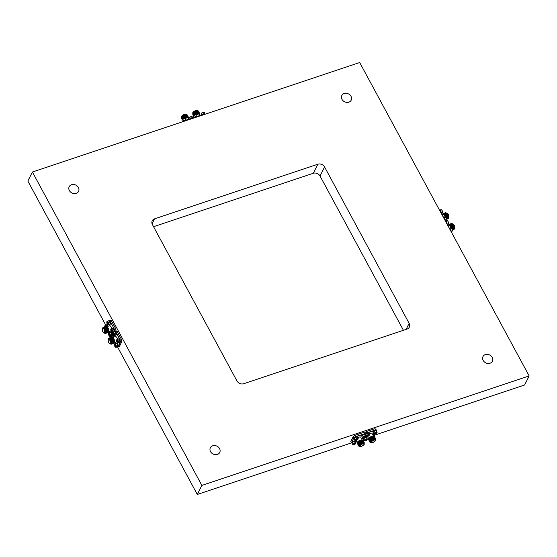<?xml version="1.0" encoding="UTF-8"?>
<svg xmlns="http://www.w3.org/2000/svg" width="557" height="557" viewBox="0 0 557 557"><rect width="100%" height="100%" fill="white"/><g stroke="black" fill="none" stroke-linecap="round" stroke-linejoin="round"><path stroke-width="0.84" d="M492.193 357.399A5.243 4.393 -153.3 0 1 492.36 361.27A5.243 4.393 -153.3 0 1 487.876 363.463A5.243 4.393 -153.3 0 1 483.163 360.421A5.243 4.393 -153.3 0 1 482.996 356.55A5.243 4.393 -153.3 0 1 487.479 354.356A5.243 4.393 -153.3 0 1 492.193 357.399M351.028 96.326A5.243 4.393 -153.3 0 1 351.195 100.197A5.243 4.393 -153.3 0 1 346.712 102.391A5.243 4.393 -153.3 0 1 341.998 99.348A5.243 4.393 -153.3 0 1 341.831 95.477A5.243 4.393 -153.3 0 1 346.315 93.284A5.243 4.393 -153.3 0 1 351.028 96.326M78.398 187.528A5.243 4.393 -153.3 0 1 78.565 191.392A5.243 4.393 -153.3 0 1 74.081 193.592A5.243 4.393 -153.3 0 1 69.367 190.55A5.243 4.393 -153.3 0 1 69.2 186.679A5.243 4.393 -153.3 0 1 73.684 184.478A5.243 4.393 -153.3 0 1 78.398 187.528M219.555 448.601A5.243 4.393 -153.3 0 1 219.73 452.465A5.243 4.393 -153.3 0 1 215.246 454.665A5.243 4.393 -153.3 0 1 210.532 451.623A5.243 4.393 -153.3 0 1 210.358 447.751A5.243 4.393 -153.3 0 1 214.842 445.551A5.243 4.393 -153.3 0 1 219.555 448.601M529.15 375.933L201.864 485.419L32.41 172.009L359.69 62.53L529.15 375.933L524.59 384.991L374.297 435.268M351.752 442.808L197.31 494.47L117.492 346.851M105.886 325.392L27.85 181.067L32.41 172.009M153.558 226.706L313.292 173.276A5.159 4.324 -153.3 0 1 320.038 176.04L403.442 330.294M154.554 218.845L317.852 164.218A5.159 4.324 -153.3 0 1 324.592 166.989L409.144 323.359A5.159 4.324 -153.3 0 1 409.311 327.168A5.159 4.324 -153.3 0 1 407 329.103L243.708 383.724A5.159 4.324 -153.3 0 1 236.962 380.96L152.416 224.589A5.159 4.324 -153.3 0 1 152.249 220.781A5.159 4.324 -153.3 0 1 154.554 218.845L152.068 223.789M197.31 494.47L201.864 485.419M196.851 111.115A2.729 0.954 -28.4 0 1 197.874 111.33A2.729 0.954 -28.4 0 1 197.895 111.386M198.389 111.428A3.279 1.142 -28.4 0 0 198.355 111.066A3.279 1.142 -28.4 0 0 197.839 110.787L196.315 111.094L193.523 112.806L192.785 114.526M198.466 111.456L198.355 111.066M198.341 111.769C199.608 109.75 193.669 111.853 192.861 113.955L192.994 114.798M198.661 112.013L198.626 111.574L196.635 111.692L193.822 113.426L193.112 115.125M198.786 112.054L198.661 111.623M198.668 112.368C199.935 110.349 193.996 112.451 193.188 114.554L193.321 115.396M199.016 112.319L196.962 112.291L194.17 114.011L193.439 115.724M199.114 112.653L198.988 112.229M198.995 112.967C200.262 110.947 194.316 113.057 193.509 115.153L193.648 116.002A1.525 0.529 151.6 0 0 193.564 116.141M199.343 112.918L197.289 112.89L194.497 114.61L193.648 116.009A2.903 2.903 0 0 0 193.397 116.406A1.838 0.641 151.6 0 0 193.397 116.413A1.838 0.641 151.6 0 0 193.363 116.754L193.989 117.917M199.441 113.252L199.309 112.827M199.315 113.572C200.583 111.553 194.644 113.656 193.836 115.759L193.822 115.793A2.896 2.507 34.4 0 0 193.718 115.919A1.525 0.529 151.6 0 0 193.655 115.995M199.671 113.517L197.61 113.496L194.985 115.062L198.153 113.315M199.74 113.948L199.691 113.544L197.707 113.663L195.521 114.874A2.896 1.121 76.5 0 1 195.598 114.867A1.525 0.529 151.6 0 0 195.249 114.958A1.525 0.529 151.6 0 0 194.873 115.111A2.896 1.302 -113.7 0 0 194.609 115.181A2.896 1.302 -113.7 0 0 194.567 115.202A2.869 2.11 -102.9 0 0 194.386 115.327A2.869 2.757 -13.4 0 0 194.156 115.487A2.896 2.507 34.4 0 0 193.836 115.779A2.903 2.903 0 0 1 194.609 115.181M198.389 113.934L196.315 114.853L198.466 113.92L199.893 114.561A3.279 1.142 -28.4 0 1 199.872 114.596A3.279 1.142 -28.4 0 1 199.754 114.805M196.329 114.86A2.729 0.954 -28.4 0 1 199.455 114.248L200.081 115.41M193.606 112.73L197.039 110.871M204.447 113.948L196.043 116.761L194.658 117.736L196.043 116.775L196.28 117.193M196.05 116.775L204.412 113.976L204.746 114.359M205.192 114.213L204.412 113.976L194.936 117.645M198.055 112.006L197.951 111.56M197.178 111.518L193.961 113.301M197.505 112.117L194.289 113.9M197.826 112.716L194.609 114.505M197.213 116.169L196.586 115.014A1.838 0.641 151.6 0 0 196.273 114.853A1.838 0.641 151.6 0 0 195.423 114.993A1.838 0.641 151.6 0 0 193.397 116.406M195.382 114.916A2.896 1.121 76.5 0 1 195.521 114.874A2.903 2.903 0 0 1 196.273 114.853M194.623 117.75A1.859 0.648 -28.4 0 1 195.758 116.963M193.989 117.959A1.859 0.648 -28.4 0 1 195.437 116.524A1.859 0.648 -28.4 0 1 197.289 116.253L197.331 116.329M204.649 114.004A1.859 0.648 -28.4 0 1 205.22 114.164A1.859 0.648 -28.4 0 1 205.234 114.192M201.961 114.784A1.859 0.648 -28.4 0 1 203.674 113.705A1.859 0.648 -28.4 0 1 204.962 113.691L205.22 114.164M203.646 112.277A1.525 0.529 151.6 0 0 203.465 112.277A1.525 0.529 151.6 0 0 203.382 112.284A1.525 0.529 151.6 0 0 203.054 112.354A2.896 2.11 -103.3 0 0 202.699 112.43A2.896 2.11 -103.3 0 0 202.56 112.486A2.869 2.618 -81.3 0 0 202.316 112.605A2.869 2.493 33.6 0 0 202.094 112.73A2.896 1.887 50.3 0 0 202.01 112.779A2.896 1.887 50.3 0 0 201.745 113.022A1.525 0.529 151.6 0 0 201.474 113.266A1.525 0.529 151.6 0 0 201.328 113.426A1.525 0.529 151.6 0 0 201.279 113.496A2.896 1.713 -141.2 0 1 201.404 113.363M204.892 113.607L204.266 112.444A1.838 0.641 151.6 0 0 203.946 112.284A1.838 0.641 151.6 0 0 203.653 112.291A1.838 0.641 151.6 0 0 201.349 113.475A1.838 0.641 151.6 0 0 201.07 113.837A1.838 0.641 151.6 0 0 201.035 114.192L201.446 114.958M185.565 114.888A2.729 0.954 -28.4 0 1 186.588 115.104A2.729 0.954 -28.4 0 1 186.609 115.16M187.103 115.202A3.279 1.142 -28.4 0 0 187.075 114.839A3.279 1.142 -28.4 0 0 186.553 114.561L185.028 114.867L182.236 116.58L181.505 118.3M187.18 115.229L187.075 114.839M187.055 115.543C188.329 113.524 182.383 115.626 181.575 117.729L181.707 118.571M187.375 115.786L187.34 115.348L185.356 115.466L182.564 117.186L181.826 118.899M187.5 115.828L187.375 115.403M187.382 116.141C188.649 114.122 182.71 116.232 181.902 118.328L182.035 119.177M187.73 116.093L185.676 116.065L182.884 117.785L182.153 119.497M187.827 116.427L187.702 116.002M187.709 116.74C188.976 114.728 183.03 116.831 182.23 118.933L182.362 119.776L183.323 118.279M188.057 116.692L186.003 116.671L183.19 118.404M188.155 117.033L188.022 116.601M188.029 117.346C189.296 115.327 183.357 117.43 182.55 119.532L182.536 119.574M188.384 117.297L186.323 117.269L183.699 118.836L186.867 117.095M188.454 117.722L188.405 117.325L186.421 117.443L184.235 118.648A2.896 1.121 76.5 0 1 184.311 118.641A1.525 0.529 151.6 0 0 183.963 118.732A1.525 0.529 151.6 0 0 183.587 118.885A2.896 1.302 -113.7 0 0 183.323 118.954A2.896 1.302 -113.7 0 0 183.281 118.975A2.869 2.11 -102.9 0 0 183.1 119.101A2.869 2.757 -13.4 0 0 182.87 119.268A2.896 2.507 34.4 0 0 182.55 119.553A2.896 2.507 34.4 0 0 182.431 119.692A1.525 0.529 151.6 0 0 182.369 119.769A1.525 0.529 151.6 0 0 182.278 119.915M187.103 117.708L185.028 118.634L187.18 117.694L188.607 118.335A3.279 1.142 -28.4 0 1 188.586 118.376A3.279 1.142 -28.4 0 1 188.468 118.578M185.042 118.634A2.729 0.954 -28.4 0 1 188.169 118.021L188.795 119.191M182.32 116.504L185.753 114.645M183.399 121.503L184.757 120.549L184.994 120.966M183.371 121.51L184.757 120.542L193.133 117.75L193.46 118.133M193.913 117.987L193.133 117.75L184.757 120.549L183.65 121.419M186.769 115.779L186.665 115.334M185.892 115.292L182.675 117.074M186.219 115.891L183.002 117.68M186.539 116.49L183.441 118.168M185.934 119.95L185.3 118.787A1.838 0.641 151.6 0 0 184.987 118.627A1.838 0.641 151.6 0 0 184.137 118.766A1.838 0.641 151.6 0 0 182.111 120.18A1.838 0.641 151.6 0 0 182.111 120.187A1.838 0.641 151.6 0 0 182.076 120.535L182.703 121.691M184.095 118.697A2.896 1.121 76.5 0 1 184.235 118.648A2.903 2.903 0 0 1 184.987 118.627M183.337 121.523A1.859 0.648 -28.4 0 1 184.478 120.737M182.703 121.732A1.859 0.648 -28.4 0 1 184.151 120.298A1.859 0.648 -28.4 0 1 186.003 120.034L186.045 120.11M193.37 117.778A1.859 0.648 -28.4 0 1 193.933 117.938A1.859 0.648 -28.4 0 1 193.947 117.966M190.675 118.557A1.859 0.648 -28.4 0 1 192.395 117.478A1.859 0.648 -28.4 0 1 193.676 117.464L193.933 117.938M193.606 117.381L192.98 116.218A1.838 0.641 151.6 0 0 192.659 116.058A1.838 0.641 151.6 0 0 192.367 116.065A1.525 0.529 151.6 0 0 192.179 116.051A1.525 0.529 151.6 0 0 192.095 116.058A1.525 0.529 151.6 0 0 191.768 116.128A2.896 2.11 -103.3 0 0 191.413 116.204A2.896 2.11 -103.3 0 0 191.274 116.26A2.869 2.618 -81.3 0 0 191.03 116.378A2.869 2.493 33.6 0 0 190.807 116.504A2.896 1.887 50.3 0 0 190.724 116.552A2.896 1.887 50.3 0 0 190.459 116.803A1.525 0.529 151.6 0 0 190.188 117.04A1.525 0.529 151.6 0 0 190.041 117.207A1.525 0.529 151.6 0 0 190 117.269A2.896 1.713 -141.2 0 1 190.118 117.137M192.367 116.065A1.838 0.641 151.6 0 0 190.062 117.249A1.838 0.641 151.6 0 0 189.791 117.611A1.838 0.641 151.6 0 0 189.749 117.966L190.16 118.732M359.899 446.554A2.729 0.954 -28.4 0 1 359.474 446.317C358.659 447.09 362.892 446.491 364.229 444.333L363.923 443.08A2.729 0.954 151.6 0 0 361.639 443.261A2.729 0.954 151.6 0 0 359.174 445.161A2.729 0.954 151.6 0 0 359.126 445.67L359.474 446.317A2.729 0.954 -28.4 0 1 359.53 445.809A2.729 0.954 -28.4 0 1 361.987 443.908A2.729 0.954 -28.4 0 1 364.271 443.727A2.729 0.954 -28.4 0 1 364.236 444.208M363.874 443.588C364.139 442.369 362.997 442.404 360.428 443.692C363.143 442.174 364.41 442.014 364.229 443.219L364.104 443.407M360.428 443.692A3.279 1.142 151.6 0 0 358.701 445.322A3.279 1.142 151.6 0 0 358.645 445.934A3.279 1.142 151.6 0 0 359.161 446.213L358.659 445.231L359.39 444.277L362.203 442.543L364.187 442.425L364.229 443.219M358.562 445.649L358.423 444.806C359.23 442.704 365.176 440.601 363.909 442.62M358.353 445.37L359.084 443.657L361.876 441.938L363.86 441.819L364.027 442.307M358.235 445.05L358.102 444.208C358.91 442.105 364.849 439.995 363.582 442.014M358.026 444.771L358.736 443.08L361.549 441.339L363.54 441.221L363.7 441.701M357.907 444.444L357.775 443.602C358.583 441.499 364.522 439.396 363.255 441.416M357.698 444.173L358.436 442.453L361.228 440.74L363.213 440.622L363.38 441.102M357.587 443.845L357.455 443.003C358.255 440.9 364.201 438.798 362.934 440.817M357.378 443.574L358.109 441.854L360.901 440.141L362.892 440.023L363.053 440.503M359.418 446.213L358.659 445.231M357.26 443.247L357.128 442.404A3.279 1.142 151.6 0 0 357.065 443.017A3.279 1.142 151.6 0 0 357.079 443.038L357.093 443.066M362.168 439.835L360.748 437.196A2.729 0.954 151.6 0 0 357.754 437.732M365.524 434.042L363.505 432.511L354.976 435.351L353.249 436.57L350.799 441.485L351.439 442.669L353.848 437.879L353.249 436.57L350.861 441.311M361.953 439.933C360.163 439.96 358.562 440.775 357.148 442.362A3.279 1.142 151.6 0 0 357.128 442.404L357.148 442.362M363.505 432.511L364.96 434.244M364.236 434.007L355.735 436.765L355.018 435.421L353.208 436.688M375.522 430.234L367.021 432.991L366.262 431.584L364.536 432.796L365.023 434.363M364.104 433.966L355.665 436.611L353.848 437.879L351.599 442.724M359.523 444.152L362.739 442.369M359.202 443.553L362.412 441.764M358.875 442.947L362.092 441.165M358.548 442.349L361.765 440.566M358.228 441.75L361.444 439.967M364.306 436.361A1.525 0.529 -28.4 0 1 364.682 436.215A1.525 0.529 -28.4 0 1 365.03 436.117A2.896 1.302 66.3 0 1 365.016 436.66L365.072 436.785A2.869 1.664 39.3 0 0 365.246 436.73A2.896 2.332 20.2 0 0 365.677 436.326A1.525 0.529 -28.4 0 1 365.622 436.514A1.525 0.529 -28.4 0 1 365.531 436.66A1.525 0.529 -28.4 0 1 365.469 436.737A2.896 2.507 -145.6 0 1 365.35 436.876A2.896 2.507 -145.6 0 1 365.03 437.168A2.869 2.757 166.6 0 1 364.8 437.329A2.869 2.11 77.1 0 1 364.619 437.454A2.896 1.302 66.3 0 1 364.577 437.475A2.896 1.302 66.3 0 1 364.313 437.544A1.525 0.529 -28.4 0 1 363.589 437.788A2.896 1.121 -103.5 0 0 363.672 437.781A2.896 1.121 -103.5 0 0 363.853 437.711L363.839 437.649A2.869 1.838 -129.4 0 1 363.624 437.635A2.896 2.507 -145.6 0 1 362.948 437.579A1.525 0.529 -28.4 0 1 362.997 437.391A1.525 0.529 -28.4 0 1 363.157 437.168A2.896 2.332 20.2 0 0 363.839 437.203A2.869 2.583 -19 0 0 364.111 437.106A2.869 1.936 -90.6 0 0 364.25 436.911A2.896 1.121 -103.5 0 0 364.306 436.361M363.672 437.781A2.903 2.903 0 0 1 362.913 437.809A1.838 0.641 -28.4 0 1 362.6 437.642A1.838 0.641 -28.4 0 1 362.635 437.301A1.838 0.641 -28.4 0 1 364.661 435.88A1.838 0.641 -28.4 0 1 365.824 435.901A1.838 0.641 -28.4 0 1 365.796 436.242A1.838 0.641 -28.4 0 1 365.789 436.249A1.838 0.641 -28.4 0 1 365.775 436.277M365.824 435.901L365.148 434.641A1.838 0.641 151.6 0 0 363.986 434.62A1.838 0.641 151.6 0 0 361.918 436.389L362.6 437.642M364.097 437.113L364.313 437.544M363.651 437.21L363.839 437.649M363.422 437.196L363.624 437.635M364.563 436.256L365.03 437.168M364.306 436.479L364.8 437.329M364.257 436.89L364.619 437.454M364.717 436.201L365.016 436.66M364.682 436.215L365.072 436.785M361.897 436.403A1.859 0.648 151.6 0 1 361.897 436.131L361.639 435.651A1.859 0.648 151.6 0 0 361.639 435.929L361.897 436.403A1.859 0.648 151.6 0 0 361.973 436.486M365.197 434.738A1.859 0.648 151.6 0 0 365.169 434.627L364.912 434.154A1.859 0.648 151.6 0 0 363.422 434.251A1.859 0.648 151.6 0 0 361.723 435.497L362.001 435.964M365.169 434.627A1.859 0.648 151.6 0 0 363.679 434.725A1.859 0.648 151.6 0 0 361.98 435.971M363.011 439.083A1.859 0.648 151.6 0 0 362.983 438.972L362.725 438.498A1.859 0.648 151.6 0 0 361.451 438.512M362.976 438.965L362.99 438.979A1.859 0.648 151.6 0 0 361.709 438.986A1.838 0.641 151.6 0 1 362.962 438.986L363.637 440.246A1.838 0.641 -28.4 0 1 363.658 440.455A1.838 0.641 -28.4 0 1 363.603 440.594A1.838 0.641 -28.4 0 1 363.456 440.81M363.303 440.782A2.896 2.493 7.5 0 0 363.47 440.587A1.525 0.529 -28.4 0 1 363.477 440.747A1.525 0.529 -28.4 0 1 363.38 440.949A2.896 2.667 -158.3 0 1 363.38 440.956A2.903 2.903 0 0 0 363.603 440.594M362.941 440.1A1.838 0.641 -28.4 0 1 363.637 440.246M352.038 443.247L351.759 442.78A1.859 0.648 151.6 0 0 351.78 442.836A1.859 0.648 151.6 0 0 351.815 442.885M355.053 441.067A1.859 0.648 151.6 0 0 353.326 441.269A1.859 0.648 151.6 0 0 351.752 442.655L352.038 443.121A1.859 0.648 151.6 0 1 353.584 441.743A1.859 0.648 151.6 0 1 355.31 441.541L355.053 441.067M354.064 443.476A1.525 0.529 -28.4 0 1 354.44 443.275A1.525 0.529 -28.4 0 1 354.816 443.128A2.896 0.564 60.4 0 1 354.969 443.595A2.869 0.487 52.5 0 0 355.088 443.685A2.869 2.165 26.7 0 0 355.303 443.588A2.896 2.576 -5.9 0 0 355.756 443.094A1.525 0.529 -28.4 0 1 355.756 443.1A1.525 0.529 -28.4 0 1 355.812 443.233A1.525 0.529 -28.4 0 1 355.763 443.421A2.896 2.75 -174.4 0 1 355.31 443.929A2.869 2.701 112 0 1 355.094 444.117A2.869 1.532 68.8 0 1 354.983 444.228A2.896 0.564 60.4 0 1 354.962 444.242A2.896 0.564 60.4 0 1 354.837 444.256A1.525 0.529 -28.4 0 1 354.175 444.577A2.869 0.661 -118 0 1 354.099 444.577A2.869 2.339 -139.8 0 1 353.848 444.604A2.896 2.75 -174.4 0 1 353.145 444.632A1.525 0.529 -28.4 0 1 353.089 444.542A1.525 0.529 -28.4 0 1 353.089 444.493A1.525 0.529 -28.4 0 1 353.138 444.312A2.896 2.576 -5.9 0 0 353.841 444.263A2.869 2.527 -55.2 0 0 354.092 444.145A2.869 1.358 -100.6 0 0 354.168 443.964A2.896 0.39 -110.1 0 0 354.064 443.476M354.085 444.604A2.896 0.39 -110.1 0 0 354.148 444.618A2.903 2.903 0 0 1 353.054 444.716A1.838 0.641 -28.4 0 1 352.734 444.556A1.838 0.641 -28.4 0 1 352.706 444.444A1.838 0.641 -28.4 0 1 354.336 442.975A1.838 0.641 -28.4 0 1 355.965 442.808A1.838 0.641 -28.4 0 1 355.993 442.919A1.838 0.641 -28.4 0 1 355.93 443.163A1.838 0.641 -28.4 0 1 355.784 443.372M355.965 442.808L355.289 441.555A1.838 0.641 151.6 0 0 353.66 441.722A1.838 0.641 151.6 0 0 352.059 443.302L352.734 444.556M354.148 444.618A2.896 0.39 -110.1 0 0 354.182 444.597L354.008 444.187M354.092 442.996L354.837 444.256M353.939 444.221L354.099 444.577M354.551 443.226L355.094 444.117M354.377 443.309L354.983 444.228M354.684 443.177L354.969 443.595M357.524 437.308A1.859 0.648 151.6 0 0 357.497 437.196L357.239 436.723A1.859 0.648 151.6 0 0 355.436 436.96A1.859 0.648 151.6 0 0 353.939 438.38L354.217 438.846M356.41 440.232L356.431 440.246A2.903 2.903 0 0 1 355.241 440.371A1.838 0.641 -28.4 0 1 354.927 440.211A1.838 0.641 -28.4 0 1 354.906 440.162A1.838 0.641 -28.4 0 1 356.369 438.707A1.838 0.641 -28.4 0 1 358.151 438.463L357.476 437.21A1.838 0.641 151.6 0 0 355.693 437.447A1.838 0.641 151.6 0 0 354.245 438.958L354.224 438.972A1.859 0.648 151.6 0 0 354.294 439.048M357.497 437.196A1.859 0.648 151.6 0 0 355.693 437.44A1.859 0.648 151.6 0 0 354.196 438.86M354.224 438.972L353.967 438.498M356.25 439.793L356.438 440.232A2.869 0.898 -119.8 0 1 356.334 440.232A2.869 2.465 -144.8 0 1 356.076 440.274A2.896 2.785 169.1 0 1 355.373 440.322A1.525 0.529 -28.4 0 1 355.282 440.204A1.525 0.529 -28.4 0 1 355.275 440.197A1.525 0.529 -28.4 0 1 355.296 440.03A2.896 2.611 -17.4 0 0 355.993 439.96A2.869 2.465 -64.7 0 0 356.236 439.842A2.869 1.142 -103.2 0 0 356.292 439.668L356.125 439.201A1.525 0.529 -28.4 0 1 356.501 438.993A1.525 0.529 -28.4 0 1 356.877 438.825L357.086 439.271A2.869 0.724 50.4 0 0 357.225 439.348A2.869 2.291 21.1 0 0 357.448 439.229A2.896 2.611 -17.4 0 0 357.9 438.721A1.525 0.529 -28.4 0 1 357.942 438.756A1.525 0.529 -28.4 0 1 357.991 438.839A1.525 0.529 -28.4 0 1 357.977 439.013A2.896 2.785 169.1 0 1 357.531 439.536A2.869 2.639 101.1 0 1 357.329 439.731A2.869 1.316 66.6 0 1 357.232 439.835L357.148 439.842A1.525 0.529 -28.4 0 1 356.424 440.204M358.151 438.463A1.838 0.641 -28.4 0 1 358.172 438.519A1.838 0.641 -28.4 0 1 358.116 438.819A1.838 0.641 -28.4 0 1 357.935 439.069M356.369 438.603L357.148 439.842M356.181 439.877L356.334 440.232M357.086 439.271L357.329 439.731M356.633 438.93L357.232 439.835M371.185 442.78A2.729 0.954 -28.4 0 1 370.76 442.543C369.945 443.309 374.179 442.718 375.515 440.559L375.209 439.306A2.729 0.954 151.6 0 0 372.918 439.487A2.729 0.954 151.6 0 0 370.461 441.388A2.729 0.954 151.6 0 0 370.412 441.896L370.76 442.543A2.729 0.954 -28.4 0 1 370.816 442.035A2.729 0.954 -28.4 0 1 373.274 440.134A2.729 0.954 -28.4 0 1 375.557 439.953A2.729 0.954 -28.4 0 1 375.522 440.434M375.16 439.814C375.425 438.589 374.283 438.624 371.714 439.919C374.429 438.394 375.697 438.241 375.515 439.445L375.39 439.633M371.714 439.919A3.279 1.142 151.6 0 0 369.987 441.541A3.279 1.142 151.6 0 0 369.925 442.161A3.279 1.142 151.6 0 0 370.447 442.439L369.945 441.457L370.677 440.503L373.489 438.763L375.474 438.644L375.515 439.445M369.841 441.875L369.709 441.033C370.516 438.93 376.462 436.82 375.188 438.839M369.639 441.597L370.37 439.884L373.162 438.164L375.146 438.046L375.314 438.526M369.521 441.269L369.388 440.427C370.196 438.331 376.135 436.222 374.868 438.241M369.312 440.998L370.043 439.278L372.835 437.565L374.826 437.447L374.986 437.927M369.194 440.671L369.061 439.828C369.869 437.725 375.808 435.623 374.541 437.642M368.985 440.399L369.723 438.679L372.515 436.967L374.499 436.848L374.666 437.329M374.534 436.897L374.569 436.994A2.896 2.493 7.5 0 0 374.757 436.813A1.525 0.529 -28.4 0 1 374.764 436.973A1.525 0.529 -28.4 0 1 374.666 437.175A2.896 2.667 -158.3 0 1 374.666 437.182L374.666 437.175A2.903 2.903 0 0 0 374.889 436.82A1.838 0.641 -28.4 0 1 374.743 437.029M368.873 440.072L368.734 439.229C369.542 437.127 375.488 435.024 374.22 437.043M368.664 439.8L369.395 438.081L372.187 436.368L374.179 436.242L374.339 436.73M370.704 442.439L369.945 441.457M368.546 439.473L368.414 438.631A3.279 1.142 151.6 0 0 368.351 439.243A3.279 1.142 151.6 0 0 368.365 439.264M373.455 436.054L372.027 433.423A2.729 0.954 151.6 0 0 369.04 433.959M375.39 430.192L376.421 430.331L375.78 429.141L374.791 428.73L366.262 431.584L374.75 428.744M373.232 436.159C371.449 436.187 369.848 437.001 368.435 438.589A3.279 1.142 151.6 0 0 368.414 438.624L368.435 438.589M374.791 428.73L375.411 430.004L366.952 432.838L365.134 434.105M364.494 432.914L366.262 431.584L374.764 428.73M370.809 440.378L374.026 438.589M370.489 439.772L373.698 437.99M370.161 439.174L373.378 437.391M369.834 438.575L373.051 436.792M369.514 437.976L372.73 436.187M375.592 432.587A1.525 0.529 -28.4 0 1 375.968 432.434A1.525 0.529 -28.4 0 1 376.316 432.343A2.896 1.302 66.3 0 1 376.302 432.88L376.358 433.012A2.869 1.664 39.3 0 0 376.532 432.956A2.896 2.332 20.2 0 0 376.964 432.552A1.525 0.529 -28.4 0 1 376.908 432.74A1.525 0.529 -28.4 0 1 376.817 432.886A1.525 0.529 -28.4 0 1 376.755 432.963A2.896 2.507 -145.6 0 1 376.636 433.102A2.896 2.507 -145.6 0 1 376.316 433.388A2.869 2.757 166.6 0 1 376.086 433.555A2.869 2.11 77.1 0 1 375.905 433.68A2.896 1.302 66.3 0 1 375.864 433.701A2.896 1.302 66.3 0 1 375.599 433.771A1.525 0.529 -28.4 0 1 374.875 434.014A2.896 1.121 -103.5 0 0 374.952 434.007A2.896 1.121 -103.5 0 0 375.139 433.938L375.126 433.875A2.869 1.838 -129.4 0 1 374.91 433.861A2.896 2.507 -145.6 0 1 374.234 433.806A1.525 0.529 -28.4 0 1 374.283 433.618A1.525 0.529 -28.4 0 1 374.443 433.395A2.896 2.332 20.2 0 0 375.126 433.43A2.869 2.583 -19 0 0 375.397 433.332A2.869 1.936 -90.6 0 0 375.536 433.137A2.896 1.121 -103.5 0 0 375.592 432.587M374.952 434.007A2.903 2.903 0 0 1 374.2 434.028A1.838 0.641 -28.4 0 1 373.886 433.868A1.838 0.641 -28.4 0 1 373.921 433.527A1.838 0.641 -28.4 0 1 375.947 432.1A1.838 0.641 -28.4 0 1 377.11 432.121A1.838 0.641 -28.4 0 1 377.075 432.469A1.838 0.641 -28.4 0 1 377.075 432.476A1.838 0.641 -28.4 0 1 377.061 432.504M377.11 432.121L376.435 430.867A1.838 0.641 151.6 0 0 375.272 430.846A1.838 0.641 151.6 0 0 373.204 432.615A1.859 0.648 151.6 0 0 373.26 432.712M375.383 433.339L375.599 433.771M374.938 433.43L375.126 433.875M374.701 433.423L374.91 433.861M375.85 432.483L376.316 433.388M375.592 432.705L376.086 433.555M375.543 433.116L375.905 433.68M376.003 432.427L376.302 432.88M375.968 432.441L376.358 433.012M372.925 431.877A1.859 0.648 151.6 0 0 372.925 432.148L373.183 432.629A1.859 0.648 151.6 0 1 373.183 432.35L373.065 431.828M376.483 430.965A1.859 0.648 151.6 0 0 376.455 430.853L376.198 430.38A1.859 0.648 151.6 0 0 374.708 430.477A1.859 0.648 151.6 0 0 373.009 431.717L373.287 432.19M376.455 430.853A1.859 0.648 151.6 0 0 374.965 430.951A1.859 0.648 151.6 0 0 373.26 432.197M374.297 435.309A1.859 0.648 151.6 0 0 374.269 435.198L374.012 434.725A1.859 0.648 151.6 0 0 372.737 434.732M374.269 435.198A1.859 0.648 151.6 0 0 372.995 435.212M374.227 436.326A1.838 0.641 -28.4 0 1 374.924 436.465A1.838 0.641 -28.4 0 1 374.945 436.674A1.838 0.641 -28.4 0 1 374.889 436.82M374.924 436.465L374.248 435.212A1.838 0.641 151.6 0 0 373.002 435.219M363.324 439.473L363.046 439.007A1.859 0.648 151.6 0 0 363.067 439.062A1.859 0.648 151.6 0 0 363.101 439.111M366.624 437.872A1.859 0.648 151.6 0 0 366.597 437.767L366.339 437.294A1.859 0.648 151.6 0 0 364.612 437.496A1.859 0.648 151.6 0 0 363.039 438.881L363.317 439.348M366.597 437.767A1.859 0.648 151.6 0 0 364.87 437.969A1.859 0.648 151.6 0 0 363.296 439.355M365.371 440.831A2.896 0.39 -110.1 0 0 365.434 440.845A2.896 0.39 -110.1 0 0 365.469 440.817A2.869 0.661 -118 0 1 365.385 440.803A2.869 2.339 -139.8 0 1 365.134 440.831A2.896 2.75 -174.4 0 1 364.431 440.859A1.525 0.529 -28.4 0 1 364.375 440.761A1.525 0.529 -28.4 0 1 364.375 440.719A1.525 0.529 -28.4 0 1 364.424 440.531A2.896 2.576 -5.9 0 0 365.127 440.483A2.869 2.527 -55.2 0 0 365.378 440.371A2.869 1.358 -100.6 0 0 365.455 440.19A2.896 0.39 -110.1 0 0 365.35 439.703A1.525 0.529 -28.4 0 1 365.726 439.501A1.525 0.529 -28.4 0 1 366.102 439.348A2.896 0.564 60.4 0 1 366.255 439.821A2.869 0.487 52.5 0 0 366.374 439.912A2.869 2.165 26.7 0 0 366.59 439.807A2.896 2.576 -5.9 0 0 367.042 439.32L367.042 439.32A1.525 0.529 -28.4 0 1 367.098 439.459A1.525 0.529 -28.4 0 1 367.049 439.647A2.896 2.75 -174.4 0 1 366.597 440.155A2.869 2.701 112 0 1 366.381 440.343A2.869 1.532 68.8 0 1 366.262 440.448A2.896 0.564 60.4 0 1 366.248 440.469A2.896 0.564 60.4 0 1 366.123 440.483A1.525 0.529 -28.4 0 1 365.462 440.796M365.434 440.845A2.903 2.903 0 0 1 364.341 440.942A1.838 0.641 -28.4 0 1 364.02 440.782A1.838 0.641 -28.4 0 1 363.993 440.671A1.838 0.641 -28.4 0 1 365.622 439.201A1.838 0.641 -28.4 0 1 367.251 439.034A1.838 0.641 -28.4 0 1 367.279 439.146A1.838 0.641 -28.4 0 1 367.209 439.389A1.838 0.641 -28.4 0 1 367.07 439.598M367.251 439.034L366.576 437.781A1.838 0.641 151.6 0 0 364.946 437.941A1.838 0.641 151.6 0 0 363.345 439.522L364.02 440.782M365.378 439.222L366.123 440.483M365.295 440.413L365.469 440.817M365.225 440.441L365.385 440.803M365.838 439.452L366.381 440.343M365.664 439.536L366.262 440.448M365.97 439.396L366.255 439.821M368.811 433.527A1.859 0.648 151.6 0 0 368.783 433.423L368.525 432.949A1.859 0.648 151.6 0 0 366.722 433.186A1.859 0.648 151.6 0 0 365.225 434.606L365.503 435.073M367.697 436.458L367.717 436.472A2.903 2.903 0 0 1 366.527 436.597A1.838 0.641 -28.4 0 1 366.207 436.437A1.838 0.641 -28.4 0 1 366.193 436.389A1.838 0.641 -28.4 0 1 367.655 434.926A1.838 0.641 -28.4 0 1 369.437 434.69L368.762 433.437A1.838 0.641 151.6 0 0 366.979 433.673A1.838 0.641 151.6 0 0 365.531 435.184L365.51 435.198A1.859 0.648 151.6 0 0 365.58 435.275M368.783 433.423A1.859 0.648 151.6 0 0 366.979 433.666A1.859 0.648 151.6 0 0 365.476 435.08M365.51 435.198L365.274 434.704M367.411 435.428A1.525 0.529 -28.4 0 1 367.78 435.219A1.525 0.529 -28.4 0 1 368.163 435.052L368.372 435.49A2.869 0.724 50.4 0 0 368.511 435.567A2.869 2.291 21.1 0 0 368.734 435.456A2.896 2.611 -17.4 0 0 369.187 434.947A1.525 0.529 -28.4 0 1 369.228 434.982A1.525 0.529 -28.4 0 1 369.277 435.066A1.525 0.529 -28.4 0 1 369.263 435.233A2.896 2.785 169.1 0 1 368.818 435.762A2.869 2.639 101.1 0 1 368.616 435.957A2.869 1.316 66.6 0 1 368.518 436.061L368.435 436.061A1.525 0.529 -28.4 0 1 367.711 436.43A2.869 0.898 -119.8 0 1 367.62 436.451A2.869 2.465 -144.8 0 1 367.362 436.493A2.896 2.785 169.1 0 1 366.659 436.549A1.525 0.529 -28.4 0 1 366.569 436.43A1.525 0.529 -28.4 0 1 366.562 436.423A1.525 0.529 -28.4 0 1 366.583 436.256A2.896 2.611 -17.4 0 0 367.279 436.187A2.869 2.465 -64.7 0 0 367.523 436.068A2.869 1.142 -103.2 0 0 367.578 435.894L367.411 435.428M369.437 434.69A1.838 0.641 -28.4 0 1 369.458 434.738A1.838 0.641 -28.4 0 1 369.402 435.045A1.838 0.641 -28.4 0 1 369.221 435.296M367.717 436.472L367.536 436.02M367.655 434.822L368.435 436.061M367.46 436.103L367.62 436.451M368.073 435.087L368.616 435.957M367.919 435.156L368.518 436.061M368.093 435.08L368.372 435.49M453.614 225.87A2.729 1.142 71.5 0 1 453.885 228.864A2.729 1.142 71.5 0 1 453.711 229.101M453.781 225.787L454.199 227.012L453.405 225.042L451.358 223.608M452.932 229.54L454.039 229.352C455.062 227.493 451.859 221.79 450.808 224.053M451.449 223.573L451.059 223.747M454.199 227.012A3.279 1.372 71.5 0 1 454.129 229.317A3.279 1.372 71.5 0 1 453.711 229.728A3.279 1.372 71.5 0 1 453.433 229.749M452.862 229.888L453.593 229.498L453.746 228.356L453.154 226.003L450.731 223.817M452.792 229.971L453.412 229.561C454.435 227.702 451.226 221.999 450.181 224.262M450.822 223.782L450.432 223.956M452.493 230.125L453.12 228.565L452.528 226.212L450.105 224.025M452.381 230.166L452.785 229.769C453.809 227.91 450.599 222.208 449.555 224.471M450.195 223.991L449.805 224.165M452.361 229.867L452.333 227.709L451.525 225.676L449.478 224.234M452.159 229.978C453.182 228.126 449.972 222.417 448.921 224.68M449.569 224.199L449.179 224.374M451.818 228.495L450.898 225.884L449.13 224.374L448.336 225.174M451.581 228.21L450.717 225.94L448.949 224.436L448.148 225.258M453.711 229.728L454.039 229.352M447.995 225.307L448.761 225.049A2.729 1.142 71.5 0 1 449.374 225.188A2.729 1.142 71.5 0 1 450.864 227.82M448.322 225.195L449.374 225.188L450.69 226.929M450.3 230.104L445.656 221.519M445.551 221.324L450.042 229.63M453.085 229.317L453.551 229.018M453.579 227.235L453.175 226.045M451.873 224.339L451.156 224.255M452.458 229.526L452.925 229.226M452.952 227.444L452.549 226.253M452.326 227.653L451.922 226.469M450.613 224.763L449.896 224.673M449.68 224.847L449.464 225.237M451.699 227.862L451.295 226.678M449.986 224.972L449.095 225.007M448.274 222.048A2.896 1.114 156.4 0 0 448.253 221.916A2.896 1.114 156.4 0 0 448.183 221.79A1.525 0.641 -108.5 0 0 448.009 221.414A1.525 0.641 -108.5 0 0 447.807 221.094A2.896 0.898 -33.1 0 1 447.814 221.108A2.896 0.898 -33.1 0 1 447.828 221.122M447.382 224.179L448.03 223.963A1.838 0.773 -108.5 0 0 448.267 223.733A1.838 0.773 -108.5 0 0 448.336 223.517A1.838 0.773 -108.5 0 0 447.898 221.324A1.838 0.773 -108.5 0 0 447.382 220.649A1.838 0.773 -108.5 0 0 446.86 220.481L445.677 220.878M445.356 220.955L445.544 220.892A1.859 0.78 71.5 0 1 446.561 221.693A1.859 0.78 71.5 0 1 447.083 223.615M450.216 229.581A1.859 0.78 71.5 0 1 450.495 230.466M449.576 228.231A1.859 0.78 71.5 0 1 450.69 229.359A1.859 0.78 71.5 0 1 450.996 231.392M452.312 229.728L452.319 229.693A1.525 0.641 -108.5 0 0 452.207 229.282A1.525 0.641 -108.5 0 0 452.047 228.892L452.026 228.885M451.114 231.608L451.999 231.308A1.838 0.773 -108.5 0 0 452.012 231.308A1.838 0.773 -108.5 0 0 452.312 230.863A1.838 0.773 -108.5 0 0 452.138 229.303A1.838 0.773 -108.5 0 0 451.351 228.001A1.838 0.773 -108.5 0 0 450.836 227.827A1.838 0.773 -108.5 0 0 450.829 227.834M447.765 215.065A2.729 1.142 71.5 0 1 448.044 218.059A2.729 1.142 71.5 0 1 447.87 218.295M447.939 214.981L448.357 216.207L447.563 214.236L445.516 212.802M447.09 218.727L448.197 218.546C449.221 216.687 446.011 210.978 444.959 213.247M445.607 212.767L445.21 212.941M448.357 216.207A3.279 1.372 71.5 0 1 448.288 218.511A3.279 1.372 71.5 0 1 447.863 218.922A3.279 1.372 71.5 0 1 447.584 218.943M447.02 219.082L447.751 218.692L447.905 217.55L447.313 215.19L444.89 213.011M446.951 219.166L447.57 218.755C448.594 216.896 445.384 211.194 444.333 213.456M444.973 212.976L444.583 213.15M446.651 219.319L447.278 217.759L446.686 215.399L444.263 213.22M446.54 219.361L446.944 218.964C447.967 217.105 444.758 211.402 443.706 213.665M444.347 213.185L443.957 213.359M446.519 219.054L446.491 216.896L445.684 214.863L443.637 213.428M446.317 219.173C447.341 217.314 444.131 211.611 443.08 213.874M443.72 213.394L443.33 213.568M445.976 217.69L445.057 215.079L443.281 213.568L442.495 214.368M445.739 217.404L444.876 215.134L443.1 213.63L442.307 214.445M447.863 218.922L448.197 218.546M442.154 214.501L442.912 214.243A2.729 1.142 71.5 0 1 443.532 214.382A2.729 1.142 71.5 0 1 445.022 217.014A1.838 0.773 -108.5 0 0 444.98 217.028M442.474 214.389L443.532 214.382L444.848 216.123M444.458 219.298L439.814 210.713M444.653 219.653A1.859 0.78 71.5 0 0 444.375 218.776L444.201 218.817M447.236 218.504L447.71 218.212M447.731 216.429L447.334 215.239M446.61 218.72L447.083 218.421M447.104 216.638L446.707 215.448M446.477 216.847L446.08 215.656M444.771 213.958L444.054 213.867M443.838 214.041L443.623 214.431M445.851 217.056L445.454 215.872M444.145 214.167L443.254 214.201M442.432 211.242A2.896 1.114 156.4 0 0 442.404 211.11A2.896 1.114 156.4 0 0 442.342 210.985A1.525 0.641 -108.5 0 0 442.167 210.609A1.525 0.641 -108.5 0 0 441.966 210.288A2.896 0.898 -33.1 0 1 441.973 210.302A2.896 0.898 -33.1 0 1 441.986 210.316A2.903 2.903 0 0 0 441.534 209.843A1.838 0.773 -108.5 0 0 441.019 209.676L439.835 210.073M441.541 213.373L442.181 213.157A1.838 0.773 -108.5 0 0 442.418 212.927A1.838 0.773 -108.5 0 0 442.495 212.711A1.838 0.773 -108.5 0 0 442.049 210.518A1.838 0.773 -108.5 0 0 441.534 209.843M439.508 210.149L439.703 210.086A1.859 0.78 71.5 0 1 440.712 210.887A1.859 0.78 71.5 0 1 441.235 212.809M443.734 217.425A1.859 0.78 71.5 0 1 444.848 218.553A1.859 0.78 71.5 0 1 445.154 220.586M446.47 218.922L446.477 218.88A1.525 0.641 -108.5 0 0 446.366 218.476A1.525 0.641 -108.5 0 0 446.206 218.086L446.185 218.079M445.266 220.802L446.157 220.502A1.838 0.773 -108.5 0 0 446.171 220.502A1.838 0.773 -108.5 0 0 446.47 220.057A1.838 0.773 -108.5 0 0 446.296 218.49A1.838 0.773 -108.5 0 0 445.509 217.188A1.838 0.773 -108.5 0 0 444.994 217.021L443.804 217.418M110.634 343.913L111.386 343.439A2.729 1.142 -108.5 0 0 111.066 340.327A2.729 1.142 -108.5 0 0 109.311 338.6L108.629 338.83A2.729 1.142 71.5 0 1 110.39 340.55A2.729 1.142 71.5 0 1 110.711 343.662A2.729 1.142 71.5 0 1 110.363 344.003A2.729 1.142 71.5 0 1 109.701 343.836M108.281 339.164A2.729 1.142 71.5 0 1 108.629 338.83L108.225 339.22C107.995 341.817 108.706 343.411 110.363 344.003L111.038 343.773A2.729 1.142 -108.5 0 0 111.386 343.439C111.86 341.678 111.365 339.951 109.91 338.273C111.567 339.944 112.215 341.796 111.86 343.815L111.567 344.17M109.2 338.064L111.602 340.257L112.194 342.611L111.658 344.149M109.91 338.273A3.279 1.372 -108.5 0 0 109.137 338.078A3.279 1.372 -108.5 0 0 108.712 338.489A3.279 1.372 -108.5 0 0 108.587 338.844M109.499 338.002L110.077 337.793L112.229 340.048L112.82 342.402L112.194 343.961M109.249 338.308C110.3 336.045 113.51 341.747 112.486 343.606L111.86 344.017M110.126 337.793L110.704 337.584L112.855 339.833L113.447 342.193L112.82 343.753M109.875 338.099C110.927 335.836 114.136 341.538 113.113 343.397L112.486 343.808M110.752 337.584L111.33 337.375L113.482 339.624L114.074 341.984L113.447 343.544M110.502 337.89C111.553 335.627 114.763 341.33 113.739 343.189L113.113 343.599M111.379 337.375L111.964 337.166L114.108 339.415L114.7 341.775L114.074 343.328M111.128 337.681C112.18 335.411 115.39 341.121 114.366 342.98L113.739 343.391M111.685 337.236L111.769 337.201A1.838 0.773 71.5 0 0 111.623 336.95A1.838 0.773 71.5 0 0 110.843 336.498L112.152 336.059A1.838 0.773 -108.5 0 1 112.939 336.512A1.838 0.773 -108.5 0 1 113.35 337.25A1.859 0.78 -108.5 0 0 112.145 336.031A1.859 0.78 -108.5 0 0 112.027 336.101M114.54 340.703L114.505 340.564A2.729 1.142 -108.5 0 0 114.505 340.564C113.746 337.841 112.841 336.797 111.783 337.431M117.555 339.317A2.729 1.142 -108.5 0 0 115.445 336.546L112.918 337.396M120.096 340.285L120.556 342.102L121.795 341.692L121.607 339.673L117.081 331.436L121.537 339.554M117.84 346.733L120.368 342.061L118.14 346.9L119.386 346.482L121.879 341.483M121.607 339.673L120.228 339.958L115.842 331.854L117.186 331.506L115.953 330.886L115.765 328.867L111.24 320.63L115.696 328.748M114.784 331.54L116.037 330.67M120.054 340.014L115.842 331.854L114.707 331.297L115.953 330.886M114.575 331.61L114.484 330.983M111.623 340.306L112.02 341.49M111.992 343.272L111.351 343.523M112.249 340.09L112.646 341.281M112.876 339.881L113.273 341.072M113.503 339.673L113.9 340.863M114.129 339.464L114.505 340.564M117.569 340.243A1.525 0.641 71.5 0 1 117.771 340.564A1.525 0.641 71.5 0 1 117.938 340.94A2.896 0.898 146.9 0 0 117.555 341.357A2.869 1.734 133.4 0 0 117.499 341.587A2.869 2.486 71.3 0 0 117.631 341.845A2.896 2.312 32 0 0 118.147 342.304A1.525 0.641 71.5 0 1 118.07 342.562A1.525 0.641 71.5 0 1 117.952 342.715A1.525 0.641 71.5 0 1 117.945 342.715A2.896 2.527 -159.8 0 1 117.409 342.277A2.869 1.936 178.5 0 1 117.228 342.13L117.151 342.151A2.896 0.898 146.9 0 0 117.214 342.353A2.896 0.898 146.9 0 0 117.221 342.367A1.525 0.641 71.5 0 1 116.845 341.671A2.896 1.114 -23.6 0 1 116.782 341.552A2.896 1.114 -23.6 0 1 116.754 341.42A2.869 1.943 -35.6 0 1 116.733 341.211A2.869 2.694 -108.8 0 1 116.685 340.933A2.896 2.527 -159.8 0 1 116.636 340.306A1.525 0.641 71.5 0 1 116.712 340.048A1.525 0.641 71.5 0 1 116.845 339.895A2.896 2.312 32 0 0 116.9 340.494A2.869 1.727 9.4 0 0 117.005 340.668L117.158 340.619A2.896 1.114 -23.6 0 1 117.569 340.243M116.657 340.223A1.838 0.773 71.5 0 1 116.692 339.951A1.838 0.773 71.5 0 1 116.768 339.728A1.838 0.773 71.5 0 1 117.005 339.505A1.838 0.773 71.5 0 1 118.035 340.348A1.838 0.773 71.5 0 1 118.404 342.757A1.838 0.773 71.5 0 1 118.168 342.98A1.838 0.773 71.5 0 1 117.652 342.813A2.903 2.903 0 0 1 117.214 342.353M119.358 342.583A1.859 0.78 -108.5 0 0 119.49 342.569A1.838 0.773 -108.5 0 0 119.344 339.909A1.838 0.773 -108.5 0 0 118.314 339.06L117.005 339.505M117.534 341.427L116.845 341.671M117.708 341.183L116.754 341.42M117.91 340.863L116.733 341.211M117.757 340.55L116.685 340.933M117.882 342.089L117.409 342.277M117.701 341.921L117.228 342.13M117.694 341.907L117.151 342.151M118.168 342.98L119.985 342.402A1.859 0.78 -108.5 0 0 120.131 340.39A1.859 0.78 -108.5 0 0 118.801 338.872L118.307 339.039A1.859 0.78 -108.5 0 0 118.188 339.102M119.49 342.569A1.859 0.78 -108.5 0 0 119.637 340.557A1.859 0.78 -108.5 0 0 118.307 339.039M117.993 346.823L117.819 346.739A1.859 0.78 -108.5 0 0 117.945 344.734A1.859 0.78 -108.5 0 0 116.615 343.216L116.121 343.384A1.859 0.78 -108.5 0 0 116.002 343.446M117.165 346.927A1.859 0.78 -108.5 0 0 117.297 346.914A1.859 0.78 -108.5 0 0 117.45 344.901A1.859 0.78 -108.5 0 0 116.121 343.384A1.838 0.773 -108.5 0 1 117.026 344.024A1.838 0.773 -108.5 0 1 117.631 345.779A1.838 0.773 -108.5 0 1 117.29 346.886L115.981 347.324A1.838 0.773 71.5 0 1 115.466 347.157A2.903 2.903 0 0 1 115.069 346.753A1.525 0.641 71.5 0 1 114.756 346.238A2.896 1.483 -27.9 0 1 114.665 346.085A2.896 1.483 -27.9 0 1 114.617 345.904A2.869 2.207 -42.5 0 1 114.568 345.674A2.869 2.66 -134.1 0 1 114.498 345.403A2.896 2.339 -170.7 0 1 114.436 344.832A1.525 0.641 71.5 0 1 114.477 344.525A1.525 0.641 71.5 0 1 114.582 344.317A2.896 2.124 21.2 0 0 114.651 344.86A2.869 1.413 3.3 0 0 114.756 344.992A2.869 0.522 -17.8 0 1 114.895 344.901A2.896 1.483 -27.9 0 1 115.257 344.442A1.525 0.641 71.5 0 1 115.466 344.72A1.525 0.641 71.5 0 1 115.661 345.062A2.896 1.274 142.1 0 0 115.32 345.556A2.869 1.998 125.8 0 0 115.292 345.813A2.869 2.451 53.5 0 0 115.438 346.057A2.896 2.124 21.2 0 0 115.981 346.468A1.525 0.641 71.5 0 1 115.94 346.774A1.525 0.641 71.5 0 1 115.835 346.983A2.896 2.339 -170.7 0 1 115.285 346.607A2.869 1.622 173.1 0 1 115.104 346.496L115.041 346.558A2.896 1.274 142.1 0 0 115.16 346.858A1.525 0.641 71.5 0 1 115.069 346.753M114.47 344.567A1.838 0.773 71.5 0 1 114.505 344.289A1.838 0.773 71.5 0 1 114.519 344.233A1.838 0.773 71.5 0 1 114.819 343.843A1.838 0.773 71.5 0 1 115.71 344.463A1.838 0.773 71.5 0 1 116.281 346.941A1.838 0.773 71.5 0 1 115.981 347.324M115.529 344.818L114.756 344.992M115.494 344.762L114.895 344.901M115.39 345.981L114.756 346.238M115.299 345.723L114.617 345.904M115.41 345.41L114.568 345.674M115.619 344.985L114.498 345.403M115.835 346.377L115.285 346.607M115.654 346.245L115.104 346.496M113.858 337.082A1.859 0.78 -108.5 0 0 112.639 335.864L111.936 335.948M110.864 337.507A2.896 1.755 -31.9 0 1 111.184 336.999A1.525 0.641 71.5 0 1 111.4 337.236A1.525 0.641 71.5 0 1 111.463 337.319M110.516 337.041A1.838 0.773 71.5 0 1 110.53 336.943A1.838 0.773 71.5 0 1 110.843 336.498M110.46 337.639A1.525 0.641 71.5 0 1 110.46 337.5A1.525 0.641 71.5 0 1 110.474 337.305A1.525 0.641 71.5 0 1 110.551 337.048A2.896 1.929 14.3 0 0 110.634 337.535A2.869 1.128 -0.9 0 0 110.683 337.584M115.383 335.237A1.859 0.78 -108.5 0 0 115.515 335.223L116.009 335.056A1.859 0.78 -108.5 0 0 116.162 333.044A1.859 0.78 -108.5 0 0 114.833 331.526L114.331 331.687A1.859 0.78 -108.5 0 0 114.22 331.756M112.688 332.821A1.838 0.773 71.5 0 1 112.716 332.599A1.838 0.773 71.5 0 1 113.029 332.153A1.838 0.773 71.5 0 1 113.725 332.501A1.838 0.773 71.5 0 1 114.54 334.966A1.838 0.773 71.5 0 1 114.192 335.634L115.508 335.196A1.859 0.78 -108.5 0 0 115.661 333.204A1.859 0.78 -108.5 0 0 114.331 331.687M113.301 332.599A1.525 0.641 71.5 0 1 113.517 332.801A1.525 0.641 71.5 0 1 113.725 333.093A2.896 1.727 134 0 0 113.454 333.678A2.869 2.277 111.7 0 0 113.461 333.956A2.869 2.298 33 0 0 113.621 334.179A2.896 1.768 10 0 0 114.185 334.492A1.525 0.641 71.5 0 1 114.192 334.848A1.525 0.641 71.5 0 1 114.136 335.133A2.896 1.977 179 0 1 113.565 334.854A2.869 1.121 166.8 0 1 113.391 334.799A2.869 0.863 147.2 0 0 113.356 334.917A2.896 1.727 134 0 0 113.544 335.314A1.525 0.641 71.5 0 1 113.287 335.063A1.525 0.641 71.5 0 1 113.12 334.82A2.896 1.943 -35.2 0 1 113.029 334.687A2.896 1.943 -35.2 0 1 112.904 334.395A2.869 2.486 -56.5 0 1 112.827 334.144A2.869 2.507 -158.8 0 1 112.744 333.901A2.896 1.977 179 0 1 112.667 333.573A2.896 1.977 179 0 1 112.653 333.42A1.525 0.641 71.5 0 1 112.646 333.156A1.525 0.641 71.5 0 1 112.653 333.065A1.525 0.641 71.5 0 1 112.709 332.78A2.896 1.768 10 0 0 112.799 333.225A2.869 0.912 -3.6 0 0 112.897 333.302A2.869 1.072 -23.2 0 1 113.008 333.156A2.896 1.943 -35.2 0 1 113.301 332.599M113.496 335.286A1.838 0.773 71.5 0 1 113.482 335.265A1.838 0.773 71.5 0 0 113.677 335.467A1.838 0.773 71.5 0 0 114.192 335.634M115.508 335.196A1.838 0.773 -108.5 0 0 115.821 333.908A1.838 0.773 -108.5 0 0 115.034 332.063A1.838 0.773 -108.5 0 0 114.338 331.714L113.029 332.153M114.067 333.128L112.653 333.42M113.712 333.121L112.897 333.302M113.663 332.995L113.008 333.156M114.422 334.214L113.12 334.82M113.642 334.193L112.904 334.395M113.461 333.935L112.827 334.144M113.482 333.608L112.744 333.901M114.192 334.59L113.565 334.854M114.122 334.465L113.391 334.799M102.439 328.358A2.729 1.142 71.5 0 1 102.787 328.024L102.377 328.407C102.154 331.004 102.864 332.599 104.521 333.197L105.196 332.968A2.729 1.142 -108.5 0 0 105.545 332.626C106.018 330.872 105.524 329.145 104.068 327.46C105.726 329.138 106.373 330.983 106.011 333.009L105.468 333.427L104.793 333.1L105.545 332.626A2.729 1.142 -108.5 0 0 105.224 329.521A2.729 1.142 -108.5 0 0 103.463 327.795L102.787 328.024A2.729 1.142 71.5 0 1 104.549 329.744A2.729 1.142 71.5 0 1 104.869 332.856A2.729 1.142 71.5 0 1 104.521 333.197A2.729 1.142 71.5 0 1 103.853 333.023M103.351 327.258L105.76 329.452L106.352 331.805L105.719 333.365M104.068 327.46A3.279 1.372 -108.5 0 0 103.289 327.272A3.279 1.372 -108.5 0 0 102.871 327.683A3.279 1.372 -108.5 0 0 102.739 328.038M103.658 327.196L104.236 326.987L106.387 329.236L106.979 331.596L106.345 333.156M103.407 327.502C104.458 325.239 107.668 330.942 106.638 332.801L106.018 333.211M104.284 326.987L104.862 326.778L107.014 329.027L107.605 331.387L106.972 332.947M104.034 327.293C105.085 325.023 108.295 330.733 107.271 332.592L106.645 333.002M104.911 326.778L105.489 326.569L107.64 328.818L108.232 331.178L107.598 332.731M104.66 327.084C105.712 324.815 108.921 330.524 107.898 332.383L107.271 332.794M105.538 326.569L106.115 326.36L108.267 328.609L108.859 330.969L108.225 332.522M105.287 326.868C106.338 324.606 109.548 330.315 108.524 332.167L107.898 332.585M105.844 326.43L105.927 326.388A1.838 0.773 71.5 0 0 105.781 326.144A1.838 0.773 71.5 0 0 105.001 325.692L106.31 325.253A1.838 0.773 -108.5 0 1 107.09 325.706A1.838 0.773 -108.5 0 1 107.508 326.444M108.671 329.779A2.729 1.142 -108.5 0 0 108.664 329.751C107.905 327.036 106.993 325.991 105.934 326.625M111.713 328.512A2.729 1.142 -108.5 0 0 109.604 325.741L107.076 326.59M108.699 329.897L108.267 328.609M115.765 328.867L114.38 329.152L114.707 331.297M110.001 321.041L111.344 320.7L110.105 320.073L108.866 320.491L110.001 321.041L114.38 329.152L110.001 321.041M112.298 336.087L112.911 334.458M105.781 329.493L106.178 330.684M106.15 332.466L105.51 332.717M106.408 329.284L106.805 330.475M107.035 329.076L107.431 330.266M107.661 328.867L108.169 330.844L107.564 332.132M111.72 329.438A1.525 0.641 71.5 0 1 111.922 329.758A1.525 0.641 71.5 0 1 112.096 330.134A2.896 0.898 146.9 0 0 111.713 330.552A2.869 1.734 133.4 0 0 111.658 330.781A2.869 2.486 71.3 0 0 111.783 331.032A2.896 2.312 32 0 0 112.305 331.499A1.525 0.641 71.5 0 1 112.229 331.756A1.525 0.641 71.5 0 1 112.103 331.909L112.103 331.909A2.896 2.527 -159.8 0 1 111.567 331.471A2.869 1.936 178.5 0 1 111.386 331.324L111.309 331.345A2.896 0.898 146.9 0 0 111.372 331.547A2.896 0.898 146.9 0 0 111.379 331.561A1.525 0.641 71.5 0 1 111.003 330.865A2.896 1.114 -23.6 0 1 110.94 330.74A2.896 1.114 -23.6 0 1 110.913 330.607A2.869 1.943 -35.6 0 1 110.892 330.405A2.869 2.694 -108.8 0 1 110.836 330.12A2.896 2.527 -159.8 0 1 110.794 329.5A1.525 0.641 71.5 0 1 110.871 329.243A1.525 0.641 71.5 0 1 111.003 329.09A2.896 2.312 32 0 0 111.059 329.688A2.869 1.727 9.4 0 0 111.163 329.862L111.316 329.814A2.896 1.114 -23.6 0 1 111.72 329.438M110.808 329.417A1.838 0.773 71.5 0 1 110.85 329.138A1.838 0.773 71.5 0 1 110.927 328.922A1.838 0.773 71.5 0 1 111.156 328.693A1.838 0.773 71.5 0 1 112.194 329.542A1.838 0.773 71.5 0 1 112.563 331.951A1.838 0.773 71.5 0 1 112.326 332.174A1.838 0.773 71.5 0 1 111.804 332.007A2.903 2.903 0 0 1 111.372 331.547M112.326 332.174L113.635 331.735A1.838 0.773 -108.5 0 0 113.503 329.103A1.838 0.773 -108.5 0 0 112.472 328.254A1.859 0.78 -108.5 0 0 112.347 328.296M111.887 329.695L111.163 329.862M111.88 329.681L111.316 329.814M111.692 330.621L111.003 330.865M111.86 330.378L110.913 330.607M112.068 330.057L110.892 330.405M111.915 329.737L110.836 330.12M112.041 331.283L111.567 331.471M114.143 331.596A1.859 0.78 -108.5 0 0 114.289 329.584A1.859 0.78 -108.5 0 0 112.96 328.066L112.465 328.233A1.859 0.78 -108.5 0 1 113.795 329.751A1.859 0.78 -108.5 0 1 113.642 331.763L114.143 331.596M111.323 336.122A1.859 0.78 -108.5 0 0 111.456 336.108L111.95 335.941A1.859 0.78 -108.5 0 0 112.103 333.928A1.859 0.78 -108.5 0 0 110.773 332.411L110.279 332.578A1.859 0.78 -108.5 0 0 110.161 332.64M111.456 336.108A1.859 0.78 -108.5 0 0 111.609 334.096A1.859 0.78 -108.5 0 0 110.279 332.578M109.416 333.636A1.525 0.641 71.5 0 1 109.625 333.915A1.525 0.641 71.5 0 1 109.82 334.256A2.896 1.274 142.1 0 0 109.478 334.75A2.869 1.998 125.8 0 0 109.45 335.008A2.869 2.451 53.5 0 0 109.59 335.251A2.896 2.124 21.2 0 0 110.14 335.662A1.525 0.641 71.5 0 1 110.091 335.968A1.525 0.641 71.5 0 1 109.994 336.177A2.896 2.339 -170.7 0 1 109.437 335.794A2.869 1.622 173.1 0 1 109.256 335.69L109.2 335.753A2.896 1.274 142.1 0 0 109.311 336.052A1.525 0.641 71.5 0 1 109.228 335.948A1.525 0.641 71.5 0 1 108.914 335.425A2.896 1.483 -27.9 0 1 108.824 335.279A2.896 1.483 -27.9 0 1 108.768 335.098A2.869 2.207 -42.5 0 1 108.726 334.868A2.869 2.66 -134.1 0 1 108.657 334.597A2.896 2.339 -170.7 0 1 108.587 334.019A1.525 0.641 71.5 0 1 108.636 333.72A1.525 0.641 71.5 0 1 108.733 333.504A2.896 2.124 21.2 0 0 108.81 334.047A2.869 1.413 3.3 0 0 108.914 334.186A2.869 0.522 -17.8 0 1 109.054 334.096A2.896 1.483 -27.9 0 1 109.416 333.636M108.622 333.761A1.838 0.773 71.5 0 1 108.664 333.483A1.838 0.773 71.5 0 1 108.678 333.427A1.838 0.773 71.5 0 1 108.97 333.037A1.838 0.773 71.5 0 1 109.868 333.657A1.838 0.773 71.5 0 1 110.432 336.129A1.838 0.773 71.5 0 1 110.14 336.519A1.838 0.773 71.5 0 1 109.618 336.351A2.903 2.903 0 0 1 109.228 335.948M110.14 336.519L111.449 336.08A1.838 0.773 -108.5 0 0 111.79 334.973A1.838 0.773 -108.5 0 0 111.184 333.218A1.838 0.773 -108.5 0 0 110.286 332.599L108.97 333.037M109.687 334.012L108.914 334.186M109.652 333.956L109.054 334.096M109.541 335.175L108.914 335.425M109.457 334.917L108.768 335.098M109.569 334.604L108.726 334.868M109.778 334.179L108.657 334.597M109.994 335.572L109.437 335.794M109.813 335.439L109.256 335.69M108.016 326.277A1.859 0.78 -108.5 0 0 106.798 325.058L106.303 325.225A1.859 0.78 -108.5 0 0 106.185 325.295M107.522 326.437A1.859 0.78 -108.5 0 0 106.303 325.225M105.022 326.701A2.896 1.755 -31.9 0 1 105.343 326.193A1.525 0.641 71.5 0 1 105.558 326.43A1.525 0.641 71.5 0 1 105.621 326.513M104.667 326.235A1.838 0.773 71.5 0 1 104.688 326.137A1.838 0.773 71.5 0 1 105.001 325.692M104.619 326.827A1.525 0.641 71.5 0 1 104.619 326.694A1.525 0.641 71.5 0 1 104.632 326.499A1.525 0.641 71.5 0 1 104.709 326.242A2.896 1.929 14.3 0 0 104.793 326.729A2.869 1.128 -0.9 0 0 104.841 326.778M109.541 324.432A1.859 0.78 -108.5 0 0 109.673 324.411L110.168 324.244A1.859 0.78 -108.5 0 0 110.314 322.231A1.859 0.78 -108.5 0 0 108.984 320.714L108.49 320.881A1.859 0.78 -108.5 0 0 108.371 320.95M109.673 324.411A1.859 0.78 -108.5 0 0 109.82 322.399A1.859 0.78 -108.5 0 0 108.49 320.881M107.459 321.793A1.525 0.641 71.5 0 1 107.675 321.995A1.525 0.641 71.5 0 1 107.884 322.287A2.896 1.727 134 0 0 107.612 322.872A2.869 2.277 111.7 0 0 107.619 323.144A2.869 2.298 33 0 0 107.78 323.373A2.896 1.768 10 0 0 108.343 323.687A1.525 0.641 71.5 0 1 108.343 324.042A1.525 0.641 71.5 0 1 108.288 324.327A2.896 1.977 179 0 1 107.724 324.049A2.869 1.121 166.8 0 1 107.55 323.993A2.869 0.863 147.2 0 0 107.515 324.111A2.896 1.727 134 0 0 107.696 324.508A1.525 0.641 71.5 0 1 107.438 324.258A1.525 0.641 71.5 0 1 107.271 324.014A2.896 1.943 -35.2 0 1 107.188 323.882A2.896 1.943 -35.2 0 1 107.062 323.589A2.869 2.486 -56.5 0 1 106.986 323.339A2.869 2.507 -158.8 0 1 106.895 323.088A2.896 1.977 179 0 1 106.819 322.768A2.896 1.977 179 0 1 106.812 322.614A1.525 0.641 71.5 0 1 106.805 322.35A1.525 0.641 71.5 0 1 106.812 322.259A1.525 0.641 71.5 0 1 106.867 321.974A2.896 1.768 10 0 0 106.951 322.412A2.869 0.912 -3.6 0 0 107.055 322.496A2.869 1.072 -23.2 0 1 107.167 322.35A2.896 1.943 -35.2 0 1 107.459 321.793M106.84 322.016A1.838 0.773 71.5 0 1 106.874 321.793A1.838 0.773 71.5 0 1 107.188 321.347A1.838 0.773 71.5 0 1 107.884 321.695A1.838 0.773 71.5 0 1 108.692 324.16A1.838 0.773 71.5 0 1 108.35 324.828A1.838 0.773 71.5 0 1 107.835 324.661A1.838 0.773 71.5 0 1 107.654 324.48A1.838 0.773 71.5 0 1 107.64 324.459M108.35 324.828L109.659 324.39A1.838 0.773 -108.5 0 0 109.98 323.095A1.838 0.773 -108.5 0 0 109.193 321.257A1.838 0.773 -108.5 0 0 108.497 320.909L107.188 321.347M108.225 322.322L106.812 322.614M107.863 322.315L107.055 322.496M107.821 322.19L107.167 322.35M108.58 323.408L107.271 324.014M107.8 323.387L107.062 323.589M107.612 323.13L106.986 323.339M107.64 322.795L106.895 323.088M108.35 323.777L107.724 324.049M108.281 323.659L107.55 323.993M320.038 176.04L324.592 166.989M313.292 173.276L317.852 164.218M406.102 329.403L409.144 323.359M197.505 112.319A2.165 0.752 -28.4 0 1 197.867 112.507M192.729 113.273L192.771 112.667C194.108 110.509 198.341 109.91 197.526 110.683A2.729 0.954 151.6 0 0 195.235 110.864A2.729 0.954 151.6 0 0 192.778 112.765A2.729 0.954 151.6 0 0 192.729 113.273L192.882 113.565M192.833 112.618A2.597 0.905 -28.4 0 1 194.804 110.982A2.597 0.905 -28.4 0 1 197.101 110.446M196.447 112.723A2.11 0.738 -28.4 0 1 197.909 112.695M197.937 112.632A2.165 0.752 151.6 0 0 196.983 112.493M186.219 116.093A2.165 0.752 -28.4 0 1 186.581 116.281M181.443 117.047L181.485 116.441C182.821 114.282 187.055 113.691 186.24 114.457A2.729 0.954 151.6 0 0 183.949 114.638A2.729 0.954 151.6 0 0 181.491 116.538A2.729 0.954 151.6 0 0 181.443 117.047L181.596 117.339M181.547 116.392A2.597 0.905 -28.4 0 1 183.518 114.763A2.597 0.905 -28.4 0 1 185.815 114.22M185.161 116.497A2.11 0.738 -28.4 0 1 186.623 116.469M186.651 116.406A2.165 0.752 151.6 0 0 185.697 116.267M359.843 445.83A2.423 0.849 -28.4 0 1 362.53 443.95A2.423 0.849 -28.4 0 1 364.02 444.43A2.423 0.849 -28.4 0 1 361.34 446.31A2.423 0.849 -28.4 0 1 359.843 445.83M359.815 445.892A2.374 0.829 151.6 0 0 359.822 446.22A2.374 0.829 151.6 0 0 361.813 446.06A2.374 0.829 151.6 0 0 363.951 444.402A2.374 0.829 151.6 0 0 364 443.957A2.374 0.829 151.6 0 0 363.735 443.776M364.167 444.382A2.597 0.905 151.6 0 0 362.572 443.866A2.597 0.905 151.6 0 0 359.697 445.879A2.597 0.905 151.6 0 0 361.298 446.394A2.597 0.905 151.6 0 0 364.167 444.382M356.919 441.59L355.554 442.042L356.912 441.576M362.837 438.707L363.282 437.816M371.129 442.056A2.423 0.849 -28.4 0 1 373.817 440.176A2.423 0.849 -28.4 0 1 375.307 440.657A2.423 0.849 -28.4 0 1 372.626 442.537A2.423 0.849 -28.4 0 1 371.129 442.056M371.101 442.119A2.374 0.829 151.6 0 0 371.108 442.439A2.374 0.829 151.6 0 0 373.099 442.279A2.374 0.829 151.6 0 0 375.237 440.629A2.374 0.829 151.6 0 0 375.286 440.183A2.374 0.829 151.6 0 0 375.014 440.002M375.453 440.608A2.597 0.905 151.6 0 0 373.858 440.093A2.597 0.905 151.6 0 0 370.983 442.105A2.597 0.905 151.6 0 0 372.584 442.62A2.597 0.905 151.6 0 0 375.453 440.608M363.477 437.809L362.934 438.888M366.833 438.262L368.198 437.802L366.84 438.268M374.603 434.042L374.144 434.961L374.569 434.042M451.261 226.539L451.88 227.521L451.379 226.358M450.655 225.494A2.165 0.905 71.5 0 1 450.759 225.153A2.165 0.905 71.5 0 1 450.85 225.014M450.599 225.251A2.165 0.905 -108.5 0 0 450.557 225.362A2.11 0.884 71.5 0 1 450.599 225.258A2.11 0.884 71.5 0 1 450.843 225.007M452.5 228.857A2.165 0.905 -108.5 0 0 452.549 228.767A2.165 0.905 -108.5 0 0 452.34 226.4A2.165 0.905 -108.5 0 0 450.989 224.91M452.938 229.031L452.493 229.171A2.374 0.996 -108.5 0 0 452.562 229.157A2.374 0.996 -108.5 0 0 452.869 228.864A2.374 0.996 -108.5 0 0 452.945 228.676M454.261 228.962A2.729 1.142 -108.5 0 0 454.561 228.642A2.729 1.142 -108.5 0 0 454.24 225.529A2.729 1.142 -108.5 0 0 452.479 223.803C454.136 224.401 454.846 225.996 454.623 228.593L454.213 228.976M453.147 223.977A2.597 1.086 71.5 0 1 454.491 226.01A2.597 1.086 71.5 0 1 454.637 228.447M451.859 227.576L451.226 226.414M451.052 224.979A2.11 0.884 71.5 0 1 452.305 226.504A2.11 0.884 71.5 0 1 452.493 228.718M450.272 229.547L450.383 230.257M452.994 227.632A2.374 0.996 -108.5 0 0 451.831 224.965M450.815 224.972A2.165 0.905 -108.5 0 0 450.62 225.195L450.543 225.348M445.454 215.636L446.039 216.715M444.806 214.689A2.165 0.905 71.5 0 1 444.918 214.348A2.165 0.905 71.5 0 1 445.008 214.208A2.11 0.884 71.5 0 0 444.758 214.452A2.165 0.905 -108.5 0 0 444.716 214.556A2.11 0.884 71.5 0 1 444.758 214.452M446.651 218.045A2.165 0.905 -108.5 0 0 446.707 217.954A2.165 0.905 -108.5 0 0 446.491 215.594A2.165 0.905 -108.5 0 0 445.147 214.104M447.097 218.226L446.651 218.365A2.374 0.996 -108.5 0 0 446.721 218.351A2.374 0.996 -108.5 0 0 447.027 218.052A2.374 0.996 -108.5 0 0 447.097 217.871M448.413 218.149A2.729 1.142 -108.5 0 0 448.719 217.836A2.729 1.142 -108.5 0 0 448.399 214.724A2.729 1.142 -108.5 0 0 446.637 212.997C448.294 213.589 449.005 215.183 448.775 217.78L448.371 218.17M447.299 213.164A2.597 1.086 71.5 0 1 448.65 215.204A2.597 1.086 71.5 0 1 448.796 217.634M446.011 216.77L445.384 215.608M445.203 214.173A2.11 0.884 71.5 0 1 446.463 215.691A2.11 0.884 71.5 0 1 446.644 217.912M444.43 218.741L444.535 219.451M444.375 218.762L439.71 210.518M447.153 216.826A2.374 0.996 -108.5 0 0 445.983 214.16M110.091 340.501A2.165 0.905 -108.5 0 0 110.523 341.789M110.599 342.311A2.374 0.996 71.5 0 1 109.833 340.042M109.924 340.181A2.319 0.975 -108.5 0 0 110.578 342.144M108.302 339.457A2.423 1.017 71.5 0 1 109.98 340.271A2.423 1.017 71.5 0 1 110.467 343.453A2.423 1.017 71.5 0 1 108.789 342.632A2.423 1.017 71.5 0 1 108.302 339.457M109.172 339.283A2.374 0.996 -108.5 0 0 108.678 339.185A2.374 0.996 -108.5 0 0 108.371 339.485A2.374 0.996 -108.5 0 0 108.65 342.186A2.374 0.996 -108.5 0 0 110.182 343.69A2.374 0.996 -108.5 0 0 110.46 343.439L110.182 343.69M110.544 343.592A2.597 1.086 -108.5 0 0 110.021 340.188A2.597 1.086 -108.5 0 0 108.225 339.31A2.597 1.086 -108.5 0 0 108.747 342.715A2.597 1.086 -108.5 0 0 110.544 343.592M112.667 333.573A2.903 2.903 0 0 0 113.029 334.687L112.389 335.955M114.86 342.499L115.473 343.627L114.846 342.499M112.361 335.962L113.015 334.666M110.558 342.019A2.214 0.926 71.5 0 1 109.987 340.292M104.243 329.695A2.165 0.905 -108.5 0 0 104.674 330.983M104.751 331.506A2.374 0.996 71.5 0 1 103.992 329.229M104.075 329.375A2.319 0.975 -108.5 0 0 104.737 331.338M102.46 328.644A2.423 1.017 71.5 0 1 104.138 329.466A2.423 1.017 71.5 0 1 104.619 332.647A2.423 1.017 71.5 0 1 102.948 331.826A2.423 1.017 71.5 0 1 102.46 328.644M103.33 328.477A2.374 0.996 -108.5 0 0 102.829 328.379A2.374 0.996 -108.5 0 0 102.53 328.672A2.374 0.996 -108.5 0 0 102.808 331.38A2.374 0.996 -108.5 0 0 104.34 332.884A2.374 0.996 -108.5 0 0 104.619 332.633M104.695 332.787A2.597 1.086 -108.5 0 0 104.18 329.382A2.597 1.086 -108.5 0 0 102.384 328.505A2.597 1.086 -108.5 0 0 102.906 331.909A2.597 1.086 -108.5 0 0 104.695 332.787M107.181 323.875L106.54 325.149L107.174 323.854M109.019 331.687L109.632 332.821L109.005 331.694M114.303 331.7L114.526 331.255M104.716 331.213A2.214 0.926 71.5 0 1 104.138 329.486M197.672 110.954L197.874 111.33M204.496 113.948L205.248 114.192M197.526 111.435L197.338 111.087M202.699 112.43A2.903 2.903 0 0 0 202.01 112.779M203.946 112.284A2.903 2.903 0 0 0 203.465 112.277M201.328 113.426A2.903 2.903 0 0 0 201.07 113.837M186.386 114.735L186.588 115.104M184.757 120.542L193.168 117.729M193.209 117.729L193.961 117.966M186.24 115.208L186.052 114.86M183.323 118.954A2.903 2.903 0 0 0 182.55 119.553M182.369 119.769A2.903 2.903 0 0 0 182.111 120.18M191.413 116.204A2.903 2.903 0 0 0 190.724 116.552M192.659 116.058A2.903 2.903 0 0 0 192.179 116.051M190.041 117.207A2.903 2.903 0 0 0 189.791 117.611M359.822 446.22L359.871 445.809C361.751 444.124 363.122 443.504 364 443.957M350.799 441.374L353.201 436.604M353.215 436.584L354.976 435.351M362.858 438.735L363.317 437.816M357.476 442.613L356.222 440.302M364.577 437.475A2.903 2.903 0 0 0 365.35 436.876M365.531 436.66A2.903 2.903 0 0 0 365.789 436.249M352.038 443.309L351.78 442.836M354.962 444.242A2.903 2.903 0 0 0 355.93 443.163M354.927 440.211L354.245 438.958M357.218 439.849A2.903 2.903 0 0 0 358.116 438.819M371.108 442.439L371.157 442.035C373.037 440.35 374.408 439.731 375.286 440.183M364.466 432.873L366.262 431.578M368.755 438.839L367.509 436.528M373.886 433.868L373.204 432.615M375.864 433.701A2.903 2.903 0 0 0 376.636 433.102M376.817 432.886A2.903 2.903 0 0 0 377.075 432.476M363.324 439.536L363.067 439.062M366.248 440.469A2.903 2.903 0 0 0 367.209 439.389M366.207 436.437L365.531 435.184M368.504 436.075A2.903 2.903 0 0 0 369.402 435.045M453.12 228.969L453.565 228.823M445.53 221.282L445.906 221.463M445.934 221.491L450.404 230.292M454.15 228.997L453.704 229.15M450.78 225.132L450.669 225.515M451.059 226.602L450.613 226.755M447.814 221.108A2.903 2.903 0 0 0 447.382 220.649M448.336 223.517A2.903 2.903 0 0 0 448.253 221.916M452.061 228.878A2.903 2.903 0 0 0 451.351 228.001M452.312 230.863A2.903 2.903 0 0 0 452.34 229.7M450.836 227.827L449.652 228.224M445.189 214.076L444.827 214.71M445.057 214.125L444.702 214.536M447.278 218.163L447.724 218.01M439.682 210.476L440.058 210.657M440.086 210.685L444.556 219.486M448.301 218.191L447.856 218.344M445.217 215.796L444.764 215.949M445.537 215.552L446.011 216.736M442.495 212.711A2.903 2.903 0 0 0 442.404 211.11M446.213 218.072A2.903 2.903 0 0 0 445.509 217.188M446.47 220.057A2.903 2.903 0 0 0 446.498 218.894M108.678 339.185C109.861 339.387 110.46 340.793 110.46 343.411M121.858 341.629L119.442 346.426M117.179 331.464L121.579 339.603M116.037 330.893L117.151 331.436M112.994 334.632L112.319 335.975M114.651 342.569L116.907 341.81M116.692 339.951A2.903 2.903 0 0 0 116.782 341.552M117.297 346.914L117.799 346.746M114.819 343.843L116.128 343.404M114.505 344.289A2.903 2.903 0 0 0 114.665 346.085M110.53 336.943A2.903 2.903 0 0 0 110.46 337.5M112.716 332.599A2.903 2.903 0 0 0 112.646 333.156M113.287 335.063A2.903 2.903 0 0 0 113.677 335.467M102.829 328.379C104.02 328.581 104.619 329.988 104.619 332.606L104.34 332.884M111.337 320.658L115.738 328.797M110.189 320.08L111.309 320.63M107.153 323.826L106.478 325.17M108.81 331.756L111.059 331.004M111.156 328.693L112.472 328.254M110.85 329.138A2.903 2.903 0 0 0 110.94 330.74M108.664 333.483A2.903 2.903 0 0 0 108.824 335.279M104.688 326.137A2.903 2.903 0 0 0 104.619 326.694M106.874 321.793A2.903 2.903 0 0 0 106.805 322.35M106.819 322.768A2.903 2.903 0 0 0 107.188 323.882M107.438 324.258A2.903 2.903 0 0 0 107.835 324.661"/></g></svg>
